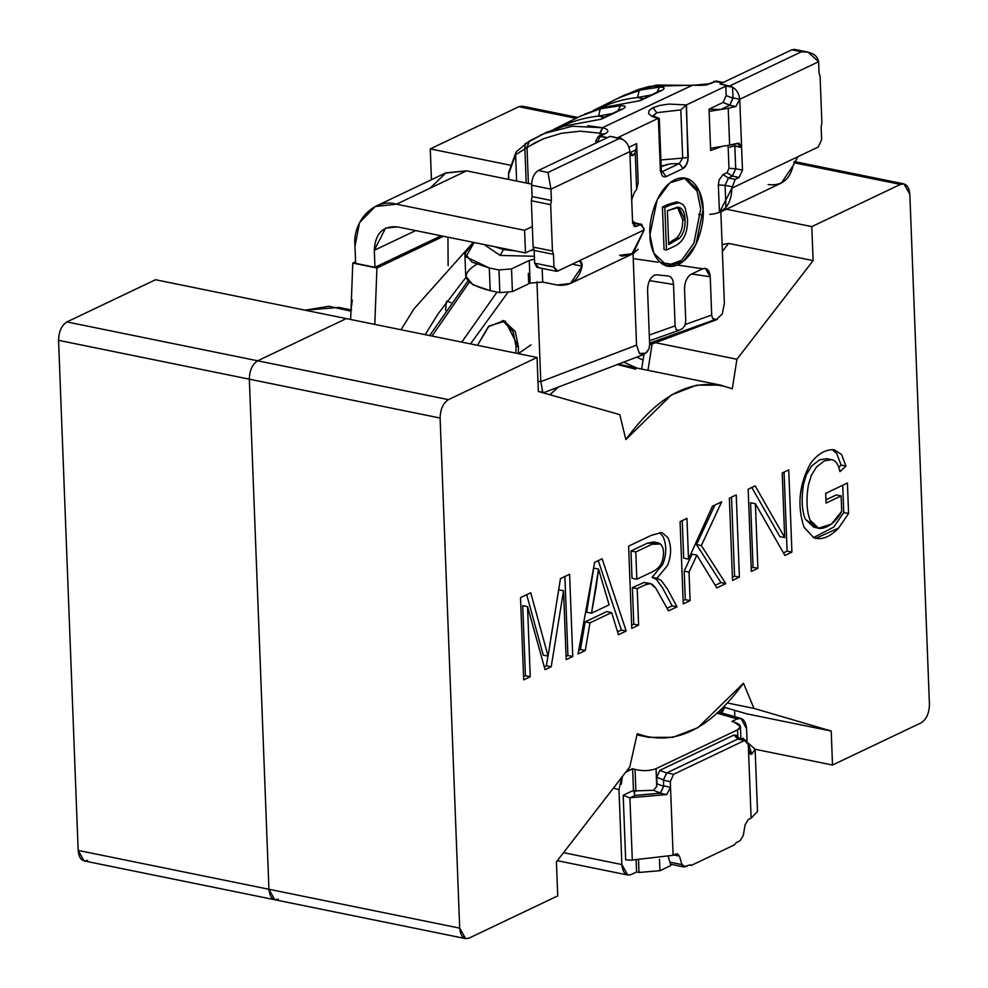 <?xml version="1.0" encoding="UTF-8"?>
<svg xmlns="http://www.w3.org/2000/svg" width="988" height="988" viewBox="0 0 988 988"><rect width="100%" height="100%" fill="white"/><g stroke="black" fill="none" stroke-linecap="round" stroke-linejoin="round"><path stroke-width="1.48" d="M425.198 334.66L437.98 313.986L465.916 277.406L437.98 313.986L425.198 334.66M473.326 242.332L413.836 309.071L401.042 329.745L413.836 309.071L473.326 242.332M355.581 261.746L352.778 263.08L376.934 267.995L443.55 236.268L376.934 267.995L352.778 263.08L350.654 319.482L352.778 263.08L355.581 261.746M441.13 235.774L374.958 267.291L355.643 263.351L374.958 267.291L374.304 250.285C375.181 233.514 382.875 225.696 397.361 226.87L525.468 252.953L533.965 248.914L525.468 252.953L524.591 230.29L525.468 252.953L397.361 226.87L385.567 228.142L374.304 250.285L415.664 230.587L374.304 250.285L374.958 267.291L441.13 235.774M374.798 324.397L376.934 267.995L374.798 324.397M445.551 310.269L446.292 301.995L445.551 310.269M448.132 265.55L447.935 237.169L448.132 265.55M532.347 226.598L524.591 230.29L396.497 204.195C374.897 197.538 352.074 220.719 354.988 246.358L355.643 263.351L354.988 246.358L359.521 222.658L375.255 206.492L396.497 204.195L524.591 230.29L532.347 226.598M430.101 188.189L445.971 172.826L466.509 170.85L531.643 184.114L466.509 170.85L396.497 204.195L466.509 170.85L445.279 173.147L375.255 206.492M440.105 418.035L459.704 928.14C460.593 936.414 463.73 939.724 469.115 938.081L557.738 895.881L556.429 861.869L629.764 766.923L637.248 733.676C673.804 746.879 709.211 730.058 743.482 683.202L753.968 708.396L831.217 731.046L832.514 765.033L921.112 722.846C926.423 719.4 929.202 713.262 929.436 704.456L909.837 194.352C908.948 186.077 905.811 182.755 900.426 184.41L811.803 226.61L813.112 260.61L736.925 359.262L732.293 388.815C695.651 375.588 660.157 392.52 625.849 439.598L619.809 414.664L538.361 391.446L537.052 357.446L448.429 399.646C443.118 403.092 440.339 409.217 440.105 418.035C440.339 409.217 443.118 403.092 448.429 399.646L257.658 360.793C252.348 364.239 249.569 370.364 249.334 379.182L440.105 418.035L249.334 379.182C249.569 370.364 252.348 364.239 257.658 360.793L346.282 318.593L537.052 357.446L538.361 391.446L619.809 414.664L625.849 439.598L671.519 394.879L696.651 385.159L720.635 385.135L732.293 388.815L736.925 359.262L813.112 260.61L811.803 226.61L900.426 184.41L903.971 183.892L909.837 194.352L929.436 704.456C929.202 713.262 926.423 719.4 921.112 722.846L832.514 765.033L831.217 731.046L753.968 708.396L743.482 683.202L697.899 727.674L672.828 737.344L648.906 737.344L637.248 733.676L629.764 766.923L556.429 861.869L557.738 895.881L469.115 938.081L465.583 938.6L459.704 928.14L268.934 889.274L274.8 899.747L268.934 889.274L249.334 379.182L268.934 889.274L459.704 928.14L440.105 418.035M757.882 568.322L751.325 571.447L748.163 489.221L755.165 485.886L784.682 537.596L782.2 473.005L788.757 469.88L791.919 552.119L784.917 555.454L755.4 503.744L757.882 568.322L753.054 567.347L751.201 568.224L753.054 567.347L757.882 568.322L755.4 503.744L784.917 555.454L791.919 552.119L788.757 469.88L782.2 473.005L784.682 537.596L755.165 485.886L748.163 489.221L751.325 571.447L757.882 568.322M690.106 600.593L683.239 603.866L680.077 521.639L686.956 518.367L688.513 559.122L712.447 506.226L721.672 501.83L701.356 545.561L725.785 583.612L716.806 587.885L696.886 555.145L689.019 572.126L690.106 600.593L685.277 599.617L683.116 600.642L685.277 599.617L690.106 600.593L689.019 572.126L696.886 555.145L716.806 587.885L725.785 583.612L701.356 545.561L721.672 501.83L712.447 506.226L688.513 559.122L686.956 518.367L680.077 521.639L683.239 603.866L690.106 600.593M585.291 650.512L578.054 653.957L594.615 562.345L602.124 558.763L626.207 631.023L618.451 634.728L611.609 612.548L589.972 622.86L585.291 650.512L580.462 649.524L578.696 650.363L580.462 649.524L585.291 650.512L589.972 622.86L611.609 612.548L618.451 634.728L626.207 631.023L602.124 558.763L594.615 562.345L578.054 653.957L585.291 650.512M530.235 676.731L523.677 679.855L520.515 597.616L530.741 592.751L548.068 656.106L560.468 578.598L569.594 574.25L572.756 656.477L566.186 659.601L563.543 590.762L551.218 666.739L545.067 669.666L527.543 606.632L530.235 676.731L525.406 675.743L523.554 676.632L525.406 675.743L530.235 676.731L527.543 606.632L545.067 669.666L551.218 666.739L563.543 590.762L566.186 659.601L572.756 656.477L569.594 574.25L560.468 578.598L548.068 656.106L530.741 592.751L520.515 597.616L523.677 679.855L530.235 676.731M638.606 625.12L631.777 628.38L628.615 546.142L651.413 535.286L661.923 532.507L667.925 537.657C671.581 546.117 671.457 555.38 667.567 565.432L656.958 578.276L661.219 580.413L667.246 588.675L676.99 606.842L668.518 610.88L655.736 588.033L652.068 584.155L648.881 583.451L645.065 584.884L637.211 588.626L638.606 625.12L633.777 624.132L631.653 625.157L633.777 624.132L638.606 625.12L637.211 588.626L645.065 584.884L650.437 583.562L655.736 588.033L668.518 610.88L676.99 606.842L667.246 588.675L661.219 580.413L656.958 578.276L667.567 565.432C671.457 555.38 671.581 546.117 667.925 537.657L661.923 532.507L651.413 535.286L628.615 546.142L631.777 628.38L638.606 625.12M739.395 577.128L732.528 580.401L729.366 498.174L736.233 494.902L739.395 577.128L734.566 576.14L732.404 577.177L734.566 576.14L739.395 577.128L736.233 494.902L729.366 498.174L732.528 580.401L739.395 577.128M841.121 495.914L826.091 503.077L825.721 493.345L847.42 483.009L848.593 513.501L838.602 528.049C829.945 537.052 821.707 540.3 813.89 537.818L804.01 527.221C796.908 505.498 799.131 484.145 810.703 463.162C817.941 453.702 825.77 449.231 834.205 449.75L841.554 454.48L845.963 466.064L839.948 471.659C838.404 464.298 835.613 460.297 831.587 459.667L824.437 460.853L816.496 466.978L811.247 475.586L808.32 485.281C806.097 499.632 806.677 511.241 810.074 520.108C816.273 537.052 835.329 525.122 841.714 511.265L841.121 495.914L836.293 494.926L825.968 499.854L836.293 494.926L841.121 495.914L841.714 511.265L831.402 524.159L818.583 528.185L810.074 520.108C806.677 511.241 806.097 499.632 808.32 485.281L811.247 475.586L816.496 466.978L824.437 460.853L831.587 459.667C835.613 460.297 838.404 464.298 839.948 471.659L845.963 466.064L841.554 454.48L834.205 449.75C825.77 449.231 817.941 453.702 810.703 463.162C799.131 484.145 796.908 505.498 804.01 527.221L813.89 537.818L815.816 538.349L838.602 528.049L848.593 513.501L847.42 483.009L825.721 493.345L826.091 503.077L841.121 495.914M722.364 251.458L728.588 243.406L722.105 244.616L728.588 243.406L813.112 260.61L728.588 243.406L722.364 251.458M647.98 370.339L652.092 343.997L647.98 370.339M723.846 707.173L746.693 713.83L723.871 707.149L746.693 713.83L831.217 731.046L746.693 713.83M793.809 162.687L900.426 184.41L793.809 162.687M278.344 899.228C272.96 900.871 269.823 897.561 268.934 889.274L78.163 850.421L58.564 340.329C58.798 331.511 61.577 325.385 66.888 321.94L155.511 279.74L66.888 321.94C61.577 325.385 58.798 331.511 58.564 340.329L249.334 379.182C249.569 370.364 252.348 364.239 257.658 360.793L448.429 399.646L537.052 357.446L346.282 318.593L257.658 360.793L66.888 321.94L257.658 360.793C252.348 364.239 249.569 370.364 249.334 379.182L268.934 889.274C269.823 897.561 272.96 900.871 278.344 899.228L274.8 899.747L465.583 938.6M627.874 366.239L617.401 364.374L627.874 366.239M558.171 387.049L549.871 394.731L558.171 387.049M549.983 394.755L558.455 386.938L549.983 394.755M720.635 385.135L624.046 365.461L617.117 364.486L635.704 369.142M727.748 703.061L753.968 708.396L727.748 703.061M734.578 710.323L734.825 716.708L734.578 710.323M755.116 749.262L832.514 765.033L755.116 749.262L751.831 754.042L748.077 742.927L755.116 749.262M726.402 209.221L811.803 226.61L726.402 209.221M655.538 342.688L736.925 359.262L655.538 342.688M526.703 594.677L543.239 655.13L548.068 656.106L543.239 655.13L526.703 594.677M564.889 576.498L567.927 655.501L572.756 656.477L567.927 655.501L566.062 656.378L567.927 655.501L564.889 576.498M558.714 589.774L563.543 590.762L558.714 589.774L549.896 644.151L558.714 589.774M547.957 656.081L546.389 665.751L551.218 666.739L546.389 665.751L544.264 666.764L546.389 665.751L547.957 656.081M522.714 605.644L527.543 606.632L522.714 605.644L525.406 675.743L522.714 605.644M598.246 560.604L621.378 630.048L626.207 631.023L621.378 630.048L617.562 631.863L621.378 630.048L598.246 560.604M606.78 611.572L611.609 612.548L606.78 611.572L585.143 621.872L589.972 622.86L585.143 621.872L580.462 649.524L585.143 621.872L606.78 611.572M598.53 569.1L609.114 604.841L591.516 613.215L598.53 569.1L593.689 568.112L598.53 569.1L596.27 586.366L591.516 613.215L586.687 612.239L591.516 613.215L609.114 604.841L598.53 569.1M593.689 568.112L586.687 612.239L593.689 568.112M659.688 532.52L663.096 536.682C666.752 545.129 666.628 554.392 662.738 564.444L652.129 577.288L656.958 578.276L652.129 577.288L656.39 579.437L662.417 587.687L672.161 605.866L676.99 606.842L672.161 605.866L667.11 608.262L672.161 605.866L662.417 587.687L656.39 579.437L652.129 577.288L662.738 564.444C666.628 554.392 666.752 545.129 663.096 536.682L659.688 532.52M650.437 583.562L644.04 582.475L632.382 587.638L637.211 588.626L632.382 587.638L633.777 624.132L632.382 587.638L644.04 582.475L647.239 583.179M635.803 551.959L652.031 544.227L658.329 542.918L660.515 544.03C663.701 547.488 664.344 552.959 662.429 560.418C661.071 565.618 657.403 569.57 651.438 572.274L636.84 579.227L632.011 578.239L636.84 579.227L635.803 551.959L630.974 550.983L635.803 551.959L636.84 579.227L651.438 572.274C657.403 569.57 661.071 565.618 662.429 560.418C664.344 552.959 663.701 547.488 660.515 544.03L652.031 544.227L635.803 551.959M658.329 542.918L653.5 541.943L647.202 543.252L630.974 550.983L632.011 578.239L630.974 550.983L647.202 543.252L655.612 542.98M682.251 520.602L683.684 558.146L688.513 559.122L683.684 558.146L682.251 520.602M714.892 505.066L696.528 544.573L701.356 545.561L696.528 544.573L720.956 582.624L725.785 583.612L720.956 582.624L715.25 585.341L720.956 582.624L696.528 544.573L714.892 505.066M692.057 554.157L696.886 555.145L692.057 554.157L684.19 571.15L689.019 572.126L684.19 571.15L685.277 599.617L684.19 571.15L692.057 554.157M731.528 497.137L734.566 576.14L731.528 497.137M751.806 487.479L779.853 536.608L784.682 537.596L779.853 536.608L751.806 487.479M784.052 472.128L787.09 551.131L791.919 552.119L787.09 551.131L783.435 552.872L787.09 551.131L784.052 472.128M750.571 502.756L755.4 503.744L750.571 502.756L753.054 567.347L750.571 502.756M842.715 485.256L843.764 512.513L848.593 513.501L843.764 512.513L833.773 527.061L813.445 537.657L833.773 527.061L843.764 512.513L842.715 485.256M832.192 449.589L836.725 453.504L841.134 465.089L845.963 466.064L841.134 465.089L838.689 467.361L841.134 465.089L836.725 453.504L832.192 449.589M826.758 458.691L819.608 459.877L826.684 458.667L831.587 459.667M816.249 527.431L805.245 519.12C801.848 510.265 801.268 498.656 803.491 484.293L806.418 474.611L811.654 465.99L819.608 459.877L811.654 465.99L806.418 474.611L803.491 484.293C801.268 498.656 801.848 510.265 805.245 519.12L813.754 527.197L818.583 528.185M87.574 860.375C82.189 862.018 79.052 858.708 78.163 850.421L84.029 860.894L274.8 899.747M351.592 309.973L339.094 307.429L305.033 310.183L328.967 306.268L350.851 311.146M351.024 309.862L352.321 300.068L351.024 309.862M577.659 117.424L522.417 106.185L518.885 106.692L430.262 148.904L510.388 165.218L430.262 148.904L431.447 179.73L430.262 148.904L518.885 106.692L525.48 108.038M518.885 106.692L575.881 118.301L518.885 106.692M450.886 302.661L447.008 301.007L450.886 302.661M346.282 318.593L257.658 360.793L346.282 318.593L155.511 279.74L346.282 318.593M268.934 889.274L249.334 379.182L58.564 340.329L78.163 850.421L268.934 889.274M654.204 275.282C649.956 278.036 647.745 282.926 647.56 289.978C647.745 282.926 649.956 278.036 654.204 275.282L656.662 274.812L654.204 275.282M658.835 118.288L660.379 170.702L662.232 175.876L664.047 176.901L666.184 176.593L683.091 168.54L685.19 166.824L687.92 160.846L686.475 104.889L668.654 104.086L659.552 105.494L652.969 107.704L649.104 110.471L648.61 113.632L651.994 116.473L658.366 118.288L618.76 137.134L622.675 139.407L620.526 137.937L622.675 139.407L610.102 136.332L607.435 137.604L598.419 136.319L605.335 133.676C609.386 131.318 608.546 129.342 602.816 127.748L572.287 126.254L544.227 133.491L525.048 143.828L524.887 148.83L525.283 143.692M653.056 116.053L656.761 112.694L652.969 107.704L656.761 112.694L653.241 115.534M682.683 158.08L660.873 159.957L682.683 158.08L680.831 109.903L656.761 112.694L680.831 109.903L686.215 105.024L680.831 109.903L682.683 158.08L688.241 157.438L682.683 158.08L679.299 163.551L682.683 158.08M661.071 165.292L662.405 165.861L669.901 163.885L679.299 163.551L669.901 163.885L661.12 166.564M636.754 145.878L635.827 149.929L629.974 152.72L635.827 149.929L636.667 143.606L628.998 147.261L636.667 143.606L635.827 149.929L636.667 143.606L638.174 182.718L636.754 145.878L635.222 152.572L636.754 145.878M637.235 186.769L638.174 182.718L637.235 186.769M710.557 148.249L722.092 146.36L710.644 150.522L722.092 146.36L710.557 148.249L710.644 150.522L709.137 111.409L710.557 148.249L729.626 145.125L710.557 148.249M720.684 109.52L709.137 111.409L720.684 109.52L709.051 109.137L709.137 111.409L709.051 109.137L720.684 109.52L729.663 105.247L720.684 109.52M621.897 96.404L655.106 85.338L691.81 85.363L710.273 83.708L716.473 81.102L713.645 81.448L722.66 82.733L719.993 84.005L732.565 87.08L729.65 85.968L732.565 87.08L732.985 97.886L729.663 105.247L723.055 102.468L709.051 109.137L723.055 102.468L729.836 105.136L732.973 98.22L726.18 95.564L723.055 102.468L726.18 95.564L732.973 98.22L732.565 87.08L725.822 86.154L726.18 95.564L725.822 86.154L686.215 105.024L688.241 157.438L686.858 164.119L683.091 168.54L679.299 163.551L683.091 168.54L666.184 176.593L662.392 171.603L679.299 163.551L661.676 171.887M598.58 141.815L597.715 142.223L595.863 140.543L598.419 136.319L595.863 140.543L597.703 141.642L600.198 136.122L597.703 141.642L598.58 141.815M598.543 116.065C586.403 117.399 574.942 120.45 564.16 125.204L566.001 125.575L564.16 125.204L559.764 127.304L564.16 125.204C574.942 120.45 586.403 117.399 598.543 116.065L604.471 117.263L598.543 116.065L612.276 113.534L598.543 116.065L600.284 108.779L580.685 115.991L562.147 125.377M637.532 97.503C625.392 98.825 613.931 101.875 603.162 106.642L604.989 107.013L603.162 106.642L598.765 108.729L603.162 106.642C613.931 101.875 625.392 98.825 637.532 97.503L643.46 98.689L637.532 97.503L651.277 94.972L637.532 97.503L639.273 90.204L619.674 97.417L601.136 106.803M602.804 134.232L600.198 133.232L600.284 135.43L599.827 133.158L602.816 127.748L600.198 133.232L602.804 134.232M669.333 242.591L676.891 237.898C681.065 233.131 682.992 227.018 682.696 219.571L677.41 207.171L682.696 219.571L685.116 220.052L678.768 207.332L667.406 210.753L668.703 244.542L679.312 238.392C683.4 234.045 685.339 227.932 685.116 220.052L682.696 219.571C682.992 227.018 681.065 233.131 676.891 237.898L679.312 238.392L676.891 237.898L669.333 242.591L671.754 243.085L668.641 242.924M508.746 178.136L508.548 172.777L516.168 151.856L515.613 154.733L534.977 142.717L543.524 138.74L561.382 133.281L580.215 131.182L561.382 133.281L543.524 138.74L527.012 147.36L528.395 183.459L527.012 147.36L529.185 141.161L544.227 133.491M621.304 784.163L622.403 776.469M529.445 141.025L527.012 147.36L524.887 148.83L526.209 183.015L524.887 148.83L515.613 154.733L516.625 181.063L515.613 154.733L508.585 174.135L516.205 151.794M564.481 126.032L599.84 119.462M623.045 108.865L601.544 119.103L623.045 108.865C626.516 106.741 625.676 105.667 620.538 105.654L617.895 110.866L620.538 105.654L600.284 108.779L620.538 105.654M561.604 125.637L564.16 125.204L561.604 125.637M545.537 132.713L563.963 126.106L599.864 119.449M603.47 107.47L638.828 100.9M662.046 90.291L640.533 100.529L662.046 90.291C665.504 88.167 664.665 87.092 659.527 87.08L656.897 92.292L659.527 87.08L639.273 90.204L659.527 87.08M600.593 107.062L603.162 106.642L600.593 107.062M584.538 114.151L602.976 107.531L638.865 100.887L660.392 90.624M580.215 131.182L599.827 133.158L602.445 127.662L692.502 85.141M659.502 859.288L659.935 870.7L670.901 865.476L668.407 857.152L670.901 865.476L659.935 870.7L659.502 859.288M639.001 872.453L659.935 870.7L639.001 872.453L638.544 860.536L639.001 872.453L636.581 871.972L639.001 872.453M679.546 202.614L676.298 201.997L667.802 204.479L670.222 204.973L664.85 207.529L666.48 250.038L674.718 246.111C683.647 241.739 687.907 232.686 687.5 218.928L685.092 207.579L682.93 204.504L678.719 202.491L670.222 204.973L679.534 202.639M667.406 210.753L677.484 207.159C682.189 207.381 684.721 211.679 685.116 220.052C685.339 227.932 683.4 234.045 679.312 238.392L668.703 244.542L667.406 210.753M781.385 183.027L793.055 165.749L797.909 156.697L731.91 188.128L735.183 179.359L728.415 177.976L735.183 179.359L739.148 177.47L732.38 176.099L739.148 177.47L742.47 170.121L735.702 168.738L742.47 170.121L741.605 147.447L739.049 143.223L729.626 145.125L737.295 143.359L741.605 147.447L734.837 146.063L735.702 168.738L732.38 176.099L726.983 172.752L723.031 174.629L728.415 177.976L732.38 176.099L735.702 168.738L728.983 168.331L726.983 172.752L732.38 176.099L728.415 177.976L725.093 185.336L728.415 177.976L723.031 174.629L719.116 179.865L718.362 184.929L725.093 185.336L718.362 184.929L719.425 212.469L725.945 207.542L719.425 212.469L725.945 207.542L725.093 185.336L725.945 207.542L719.425 212.469L718.362 184.929L719.116 179.865L723.031 174.629L726.983 172.752L728.983 168.331L735.702 168.738L734.788 145.73L741.605 147.447L739.753 99.269L735.875 106.519L729.663 105.247L735.875 106.519L728.218 108.285L735.875 106.519L739.753 99.269L742.47 170.121L739.148 177.47L735.183 179.359L731.91 188.128L719.375 212.556M734.331 144.174L734.788 145.73L728.181 147.583L728.983 168.331L728.181 147.583L734.788 145.73L734.331 144.174M661.429 171.159L662.392 171.603M587.798 125.711L602.816 127.748C608.546 129.342 609.386 131.318 605.335 133.676L600.198 136.122L607.435 137.604L610.102 136.332L619.76 138.295L620.526 137.937L618.76 137.134L658.107 118.399L651.994 116.473L648.61 113.632L649.104 110.471L652.969 107.704L659.552 105.494L668.654 104.086L686.475 104.889L725.822 86.154L729.65 85.968L719.993 84.005L722.66 82.733L715.411 81.263L710.273 83.708L691.81 85.363L656.81 85.054L624.947 94.91L618.29 98.071L639.273 90.204M692.613 85.178L602.445 127.662M634.951 222.955L632.691 223.56L633.53 223.165L632.579 222.572L635.741 223.325M508.585 174.135L508.326 179.371M629.912 797.909L632.308 860.252L625.663 859.856L632.308 860.252L629.912 797.909L635.099 795.439L629.912 797.909L623.193 795.266L629.912 797.909M636.136 860.4L636.581 871.972L631.27 874.504L627.738 875.01L621.86 864.549L563.543 852.669L621.86 864.549L618.982 789.684L621.687 777.395L618.982 789.684L613.425 788.091L618.982 789.684L621.86 864.549C622.749 872.824 625.886 876.146 631.27 874.504L636.581 871.972L636.136 860.4M687.5 218.928C687.907 232.686 683.647 241.739 674.718 246.111L666.48 250.038L664.85 207.529L670.222 204.973L667.802 204.479L662.429 207.035L664.85 207.529L662.429 207.035L664.072 249.544L666.48 250.038L664.072 249.544L662.429 207.035L676.298 201.997L678.719 202.491L682.93 204.504L685.092 207.579L687.5 218.928M678.719 202.491L677.768 202.293M727.785 145.434L728.181 147.583L727.785 145.434M661.244 169.775L660.379 170.702L661.244 169.775M742.976 738.221L744.804 740.074L742.976 738.221L740.938 739.197L742.976 738.221M750.633 805.331L748.287 744.483L744.532 740.506L673.631 774.271L670.296 781.632L673.124 855.312L632.295 860.017L673.124 855.312L675.965 853.953L679.435 856.102L681.979 864.611L685.45 866.76L689.031 865.056L691.427 865.352L689.031 865.056L684.042 866.958L681.979 864.611L669.901 862.154L681.979 864.611L679.435 856.102L673.853 854.966L679.435 856.102L677.385 853.755L673.124 855.312L670.519 787.3L663.677 785.905L670.519 787.3L666.752 794.562L660.182 793.228L666.752 794.562L630.295 797.724L666.752 794.562L670.519 787.3L670.296 781.632L663.467 780.236L670.296 781.632L673.631 774.271L666.789 772.875L673.631 774.271L744.532 740.506L737.69 739.123L666.604 772.999L663.479 779.903L663.664 786.287L660.182 793.228L635.099 795.439L633.456 790.375L623.193 795.266L625.663 859.856L623.193 795.266L633.456 790.375L634.135 792.747L635.864 790.869L633.456 790.375L635.864 790.869L634.135 792.747L635.099 795.439L660.49 793.055L653.439 790.301L635.864 790.869L635.037 769.417L632.616 768.726L633.456 790.375L632.616 768.726L635.037 769.417L635.864 790.869L653.439 790.301L660.49 793.055L663.664 786.287L663.479 779.903L666.789 772.875L737.69 739.123L745.94 740.296L748.287 744.483L748.509 750.151L750.695 754.313L751.831 754.042L749.608 753.597L751.831 754.042L748.509 750.151L751.127 818.175L748.287 819.521L745.1 824.832L743.297 835.416L740.111 840.726L736.529 842.431L734.232 844.962L691.427 865.352L690.451 864.846M745.94 740.296L737.925 739.036L740.543 739.604L736.381 735.393L733.985 735.047L737.925 739.036L733.985 735.047L659.848 770.344L666.604 772.999L659.848 770.344L656.724 777.26L663.479 779.903L656.724 777.26L656.983 783.855L663.664 786.287L656.983 783.855L656.724 777.26L659.848 770.344L733.985 735.047L737.505 738.579M432.003 336.044L469.238 282.272L432.003 336.044M619.624 255.287L621.921 256.127L619.624 255.287L631.703 254.311L638.149 249.347L633.036 253.607L634.457 252.928L633.036 253.607L636.556 345.133L639.397 353.469L645.621 353.235L649.067 348.69L649.647 344.553L647.56 289.978L649.647 344.553L649.067 348.69L647.14 351.901L643.793 354.457L639.397 353.469L636.556 345.133L633.036 253.607L619.624 255.287M666.369 265.92L681.732 260.202L693.947 243.06L700.714 209.011L697.12 191.203L684.289 177.914L697.12 191.203L700.714 209.011L693.947 243.06L681.732 260.202L666.369 265.92M633.234 258.572L658.107 262.228L633.234 258.572M660.33 262.549L674.668 264.661L660.33 262.549M677.336 265.043L702.703 268.773L691.168 274.269C686.919 277.023 684.709 281.926 684.523 288.965C684.709 281.926 686.919 277.023 691.168 274.269L702.703 268.773L677.336 265.043M656.983 783.855L656.02 768.676L737.554 729.848C742.124 727.082 741.049 724.513 734.306 722.154L731.886 721.462L734.306 722.154L740.444 726.612L737.554 729.848L737.826 736.85L737.554 729.848L656.02 768.676L656.699 786.534L653.439 790.301M516.008 346.319L513.056 331.585L502.522 320.47L513.056 331.585L516.008 346.319L515.872 353.124L516.008 346.319L518.428 346.813L515.217 331.486L503.744 320.655L488.294 326.769L477.463 345.306L489.072 326.015L505.239 321.051L518.428 346.813L516.008 346.319M668.444 276.023L656.662 274.812L668.444 276.023C671.457 276.628 673.149 279.443 673.52 284.445C673.149 279.443 671.457 276.628 668.444 276.023L668.654 276.047M649.943 234.823L653.797 253.212L667.567 266.217L683.202 261.487L695.972 244.382L703.123 209.505L699.282 191.104L685.511 178.099L669.876 182.842L657.106 199.934L649.943 234.823C648.4 222.893 655.242 189.61 674.903 179.655C694.601 170.862 703.715 196.563 703.123 209.505C704.666 221.423 697.824 254.719 678.176 264.673C658.465 273.466 649.363 247.766 649.943 234.823M678.88 330.338L676.249 329.671L675.1 325.855L649.289 335.031L675.1 325.855L673.52 284.445L649.486 280.629L673.52 284.445L675.1 325.855L676.249 329.671L678.88 330.338L682.449 328.634L684.931 325.546L685.746 320.791L684.523 288.965L685.746 320.791L684.931 325.546L682.449 328.646L678.521 330.486M691.711 274.009L710.224 276.726L705.321 268.328L702.703 268.773C707 267.464 709.508 270.107 710.224 276.726L711.693 315.011L712.57 318.457L716.226 319.606L722.253 314.023L724.365 303.316L720.845 211.803L724.365 303.316L722.253 314.023L716.226 319.606L712.57 318.457L711.693 315.011L710.224 276.726L691.711 274.009M698.59 214.396L700.702 214.643M717.473 713.274L737.196 718.931L741.099 718.498L746.607 728.909L747.076 740.951L746.607 728.909C745.718 720.61 742.581 717.288 737.196 718.931L717.473 713.274M625.552 772.381L627.306 771.258L626.577 771.048L632.616 768.726L625.552 772.381M656.02 768.676C649.906 770.998 642.916 771.245 635.037 769.417C642.916 771.245 649.906 770.998 656.02 768.676M518.292 353.618L518.428 346.813L518.292 353.618M528.308 273.441L528.704 283.803M537.978 381.393L540.782 381.64L536.941 281.704L540.782 381.64L537.978 381.393M666.184 176.593L664.047 176.901L662.232 175.876L660.379 170.702L658.366 118.288M685.289 324.521L711.693 315.011L685.289 324.521M731.886 721.462L737.196 718.931L731.886 721.462M542.597 391.31L542.931 392.199L542.597 391.31L540.72 392.125L542.597 391.31L540.782 381.64L636.556 345.133L540.782 381.64M649.598 343.207L714.67 319.741L649.598 343.207M649.659 344.936L717.374 319.396L649.647 344.577M643.065 360.064L636.618 357.137L643.065 360.064M623.564 362.053L636.902 368.079M640.533 100.529L602.557 107.704L579.289 116.646L600.284 108.779M601.544 119.103L563.555 126.266L540.424 135.146M497.063 292.053L461.754 342.107M470.51 343.886L507.585 292.819L470.51 343.886M722.981 708.05L720.672 712.644L722.981 708.05M691.427 865.352L734.232 844.962L736.529 842.431L740.111 840.726L743.297 835.416L745.1 824.832L748.287 819.521L751.127 818.175L757.512 811.494L755.116 749.151M638.174 182.718L636.63 189.412L634.481 192.314L636.63 189.412L638.174 182.718M570.162 283.618L631.727 254.299L644.114 229.945L557.726 271.07L556.318 271.28L553.972 267.093L534.644 263.166L534.162 250.409L534.644 263.166L553.972 267.093L553.478 254.348L534.162 250.409L533.125 247.086L534.162 250.409L553.478 254.348L552.453 251.014L533.125 247.086L531.346 200.737L533.125 247.086L552.453 251.014L550.662 204.677L531.346 200.737L532.087 196.563L531.346 200.737L550.662 204.677L551.403 200.502L532.087 196.563L531.655 185.225L532.087 196.563L551.403 200.502L550.971 189.165L531.655 185.225C531.84 178.173 534.063 173.271 538.312 170.516C534.063 173.271 531.84 178.173 531.655 185.225L550.971 189.165L547.97 172.48L538.312 170.516L610.102 136.332L538.312 170.516L547.97 172.48L619.76 138.295L610.102 136.332L619.76 138.295C625.614 140.21 628.973 144.643 629.85 151.596C628.973 144.643 625.614 140.21 619.76 138.295L547.97 172.48L550.971 189.165L629.85 151.596L631.999 155.746L633.073 155.474L630.937 155.042L633.073 155.474L635.222 152.572L636.63 189.412L635.222 152.572L633.073 155.474L629.85 151.596L631.703 199.774L634.481 192.314L631.703 199.774L629.85 151.596L550.971 189.165L551.403 200.502L550.662 204.677L552.453 251.014L553.478 254.348L553.972 267.093L557.726 271.07L578.116 261.363C580.981 260.56 582.315 262.166 582.117 266.204L570.459 283.47L557.183 285.026L542.696 282.074L530.124 283.124L512.402 291.571L499.842 292.621L490.184 290.657C463.31 283.655 459.025 274.75 477.34 263.944M503.584 248.494L503.435 249.544L515.65 250.952L503.435 249.544L503.584 248.494M530.642 250.495L534.138 250.063L530.642 250.495M494.383 246.63L503.435 249.544L500.163 255.435L534.385 256.275L500.163 255.435L503.435 249.544L494.383 246.63M464.854 253.41L474.079 242.492L465.966 256.855L489.307 267.983L471.992 262.116L464.854 253.41L465.731 276.072L472.857 284.791L490.184 290.657L489.307 267.983L498.965 269.959L489.307 267.983L490.184 290.657L499.842 292.621L498.965 269.959L511.537 268.897L498.965 269.959L499.842 292.621L512.402 291.571L511.537 268.897L529.259 260.462L534.496 259.165L529.259 260.462L530.124 283.124L529.259 260.462L511.537 268.897L512.402 291.571L530.124 283.124L542.696 282.074L542.165 268.403L542.696 282.074L557.183 285.026C570.447 286.644 578.77 280.37 582.117 266.204L579.882 261.104L578.116 261.363L644.114 229.945L644.053 228.524L640.298 224.548L636.334 226.425L632.579 222.448L631.703 199.774L632.579 222.448L634.926 226.635L641.706 224.338L644.114 229.945L633.036 253.607M582.117 266.204L572.2 264.179L582.117 266.204M484.095 244.53L500.163 255.435L484.095 244.53M631.715 254.311L621.921 256.127M633.53 223.165L640.298 224.548L633.53 223.165M633.703 225.894L636.334 226.425L633.703 225.894M538.411 267.143L534.644 263.166L537.003 267.353L556.318 271.28M709.137 111.409L728.218 108.285L709.137 111.409M729.626 145.125L728.218 108.285L729.626 145.125M709.73 214.322C723.92 213.729 731.318 204.998 731.91 188.128L818.299 146.99L821.621 139.641L821.139 126.884L821.88 122.71L820.089 76.372L819.064 73.038L818.632 61.713L739.753 99.269L818.632 61.713C817.298 54.958 811.568 51.648 801.441 51.784L729.65 85.968C735.504 87.87 738.876 92.304 739.753 99.269L732.985 97.886L739.753 99.269C738.876 92.304 735.504 87.87 729.65 85.968L801.441 51.784L808.073 52.142L818.632 61.713L819.064 73.038L820.089 76.372L821.88 122.71L821.139 126.884L821.621 139.641L818.299 146.99L797.909 156.697L793.055 165.749C789.696 179.915 781.385 186.189 768.121 184.571M731.861 186.707L725.093 185.336L731.861 186.707M808.073 52.142L794.611 49.4L791.783 49.808L801.441 51.784L791.783 49.808L719.993 84.005L729.65 85.968L719.993 84.005L791.783 49.808L797.057 50.882M641.657 369.055L643.954 354.383M794.229 161.538L903.971 183.892M648.906 737.344L636.964 734.924M618.08 364.115L624.07 365.338M658.996 118.202L652.71 115.769L652.982 116.584M595.962 143.062L595.863 140.543M516.168 151.856L529.284 141.111M621.761 96.466L638.409 89.476L649.449 86.388L692.798 85.19C702.999 85.573 708.235 85.141 708.507 83.894L716.473 81.102L723.71 82.572M621.39 109.199L599.877 119.437M580.685 115.991L554.194 129.144M619.674 97.417L593.183 110.57M604.063 133.689L598.419 136.319M659.28 118.572L661.38 171.838M627.738 875.01L557.356 860.684M467.917 280.975L429.681 335.574M634.938 222.955L641.706 224.338M632.518 220.966L635.37 223.041M531.05 344.861L518.342 353.63M740.444 726.612L740.938 739.283M718.77 712.101L741.099 718.498M543.709 392.668L643.781 354.445M678.571 330.474L649.511 340.786M721.87 712.99L724.649 707.408M684.042 866.958L670.519 864.204M781.088 183.175L720.845 211.864"/></g></svg>
